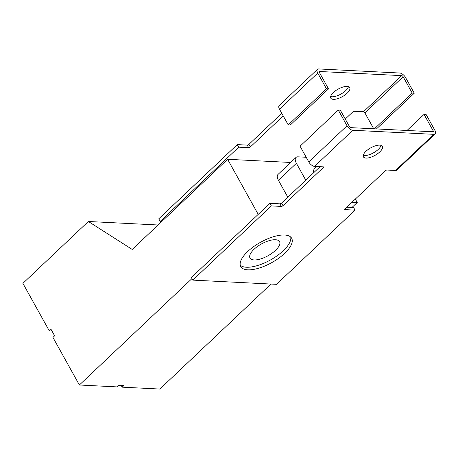 <?xml version="1.0" encoding="UTF-8"?>
<svg xmlns="http://www.w3.org/2000/svg" width="458" height="458" viewBox="0 0 458 458"><rect width="100%" height="100%" fill="white"/><g stroke="black" fill="none" stroke-linecap="round" stroke-linejoin="round"><path stroke-width="0.69" d="M344.794 209.123L345.074 209.627L355.036 210.13L276.517 284.332L192.812 280.119L191.381 277.537L269.894 203.329L279.861 203.833A1.34 0.538 150.9 0 0 281.561 203.077L282.992 205.659L323.182 167.674A1.34 0.538 -29.1 0 0 323.508 166.975A1.34 0.538 -29.1 0 0 323.182 166.826L314.583 166.397A5.37 2.656 -133.4 0 1 308.784 161.92L300.059 146.211L338.296 110.075L340.34 110.172L349.425 126.528A1.34 0.664 -133.4 0 0 350.874 127.645L432.879 131.772A1.34 0.664 -133.4 0 0 433.205 131.675A1.34 0.664 -133.4 0 0 433.136 130.742L424.051 114.391L407.03 130.473M424.051 114.391L426.095 114.494L434.819 130.198A5.37 2.656 46.6 0 1 435.1 133.931A5.37 2.656 46.6 0 1 433.8 134.331L352.82 130.255L314.583 166.397M338.296 110.075L347.027 125.778A5.37 2.656 46.6 0 0 352.82 130.255M247.732 251.488A29.123 11.622 -29.1 0 1 273.478 236.717A29.123 11.622 -29.1 0 1 291.666 238.269A29.123 11.622 -29.1 0 1 271.852 262.577A29.123 11.622 -29.1 0 1 240.748 266.562A29.123 11.622 -29.1 0 1 247.732 251.488M366.005 151.26A10.832 4.322 -29.1 0 1 375.583 145.764A10.832 4.322 -29.1 0 1 382.344 146.342A10.832 4.322 -29.1 0 1 374.976 155.382A10.832 4.322 -29.1 0 1 363.412 156.865A10.832 4.322 -29.1 0 1 366.005 151.26M282.992 205.659A1.34 0.538 -29.1 0 1 281.292 206.415L279.861 203.833M192.812 280.119L271.331 205.911L281.292 206.415M345.074 209.627A1.34 0.538 -29.1 0 1 344.748 209.478A1.34 0.538 -29.1 0 1 345.069 208.779L385.264 170.8A1.34 0.538 -29.1 0 1 386.964 170.038L395.563 170.473L433.8 134.331M290.744 237.095A29.123 11.622 -29.1 0 1 270.42 259.995A29.123 11.622 -29.1 0 1 240.238 265.153M381.062 145.369A10.832 4.322 -29.1 0 1 373.545 152.8A10.832 4.322 -29.1 0 1 363.263 155.256M346.746 207.199L353.605 207.548L355.036 210.13M281.561 203.077L320.079 166.672M271.331 205.911L269.894 203.329M435.1 133.931L396.857 170.073A5.37 2.656 -133.4 0 1 395.563 170.473M374.415 128.83L412.223 93.1L403.137 76.749L364.894 112.891A1.34 0.664 46.6 0 0 363.446 111.775L401.689 75.633L319.684 71.5L319.243 71.923M376.459 128.933L414.267 93.203L412.223 93.1M326.474 88.783L288.231 124.925L290.275 125.028L328.518 88.886L326.474 88.783L317.743 73.08L279.506 109.222L288.231 124.925M283.21 115.891L250.366 146.932A1.34 0.538 -29.1 0 1 248.665 147.688L247.234 145.106L237.267 144.608L158.754 218.815L160.186 221.397L161.806 221.477M414.267 93.203L405.536 77.499A5.37 2.656 46.6 0 0 399.742 73.022L318.762 68.946A5.37 2.656 46.6 0 0 317.463 69.347A5.37 2.656 46.6 0 0 317.743 73.08M328.518 88.886L319.432 72.536A1.34 0.664 -133.4 0 1 319.358 71.603A1.34 0.664 -133.4 0 1 319.684 71.5M401.689 75.633A1.34 0.664 -133.4 0 1 403.137 76.749M330.636 96.535A10.832 4.322 150.9 0 0 345.687 90.644A10.832 4.322 150.9 0 0 348.435 86.642M247.234 145.106A1.34 0.538 150.9 0 0 248.934 144.35L250.366 146.932M281.773 113.309L248.934 144.35M373.734 128.795L364.894 112.891M347.124 93.226A10.832 4.322 150.9 0 0 349.717 87.621A10.832 4.322 150.9 0 0 338.153 89.104A10.832 4.322 150.9 0 0 330.779 98.138A10.832 4.322 150.9 0 0 337.546 98.722A10.832 4.322 150.9 0 0 347.124 93.226M248.665 147.688L238.704 147.19L160.186 221.397M345.263 119.034L352.637 112.073A1.34 0.538 -29.1 0 1 354.332 111.311L363.446 111.775M237.267 144.608L238.704 147.19M279.506 109.222A5.37 2.656 -133.4 0 1 279.22 105.489L317.463 69.347M306.196 157.26L297.986 156.848A8.387 4.145 46.6 0 0 295.96 157.478A8.387 4.145 46.6 0 0 296.4 163.306L305.778 180.183M352.002 202.23L357.24 202.493L355.339 199.075M316.856 166.512L314.629 168.613A15.034 7.431 46.6 0 0 313.341 173.038M296.4 163.306L278.424 180.292L287.801 197.175M278.424 180.292A8.387 4.145 -133.4 0 1 277.983 174.464L295.96 157.478M258.209 214.378L227.603 159.292L290.681 162.464M270.947 284.052L159.848 389.054L122.166 387.159L123.86 385.556L118.754 385.298L117.053 386.901L79.377 385.001L191.965 278.596M357.24 202.493L351.984 207.463M52.006 331.082L49.344 330.951L22.9 283.353L88.36 221.489L158.079 224.998M49.344 330.951L51.038 329.348L54.628 335.806L52.933 337.403L79.377 385.001M227.603 159.292L132.213 249.444L88.36 221.489M121.198 385.418L122.166 387.159M275.458 239.74A16.912 6.744 -29.1 0 1 279.557 241.624A16.912 6.744 -29.1 0 1 268.05 255.73A16.912 6.744 -29.1 0 1 249.994 258.049A16.912 6.744 -29.1 0 1 257.476 246.478A16.912 6.744 -29.1 0 1 275.458 239.74M308.784 161.92L347.027 125.778M432.083 131.732L433.136 130.742M323.182 167.674L322.701 166.804"/></g></svg>
